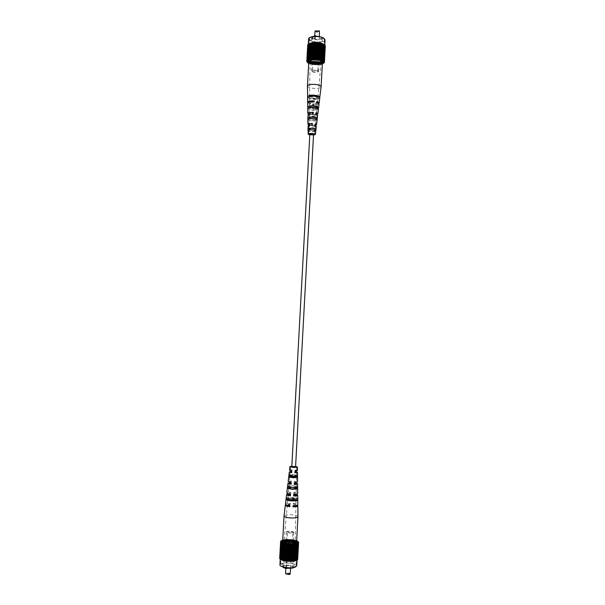<?xml version="1.0" encoding="UTF-8"?>
<svg xmlns="http://www.w3.org/2000/svg" width="605" height="605" viewBox="0 0 605 605"><rect width="100%" height="100%" fill="white"/><g stroke="black" fill="none" stroke-linecap="round" stroke-linejoin="round"><path stroke-width="0.45" stroke-dasharray="3.02 2.27" d="M313.549 134.408L309.836 134.212M295.565 466.947L291.799 466.742M307.453 86.054C307.605 86.923 308.974 87.612 311.567 88.111C315.485 88.678 318.472 88.489 320.521 87.521L321.111 86.795M308.784 61.559C308.883 62.527 310.244 63.283 312.883 63.835C318.2 64.523 321.384 64.009 322.435 62.292M314.698 120.584C311.809 120.818 309.919 120.508 309.019 119.669L309.049 118.02C309.957 118.89 311.893 119.208 314.85 118.966L314.698 120.584L315.863 120.773C311.794 121.212 309.125 120.803 307.839 119.563M316.649 98.827C312.936 99.25 310.531 98.842 309.435 97.617L309.457 96.679C310.562 97.927 312.989 98.335 316.733 97.904L316.649 98.827L318.419 99.129C313.08 99.923 309.473 99.386 307.59 97.526M315.681 109.702C312.339 110.019 310.184 109.656 309.231 108.62L309.261 106.972C310.221 108.045 312.414 108.416 315.825 108.076L315.681 109.702L317.149 109.944C312.437 110.549 309.299 110.08 307.711 108.537M313.836 130.075L313.708 131.489C311.288 131.64 309.662 131.383 308.83 130.725L308.852 129.077L310.055 129.659M310.947 129.825L312.914 129.931M312.271 125.076L309.163 125.643L309.579 126.475L309.155 126.702L307.915 125.9M309.631 125.144L309.579 126.475M313.178 113.853L309.405 114.579L309.11 114.935L310.002 115.608L309.442 115.918L307.786 114.874M309.442 115.918L309.488 114.307L310.07 113.99L310.002 115.608M314.139 101.912L309.662 102.812L309.329 103.228L310.456 104.06L309.76 104.468L307.65 103.153M309.76 104.468L309.783 103.553L310.494 103.137L310.456 104.06M310.494 103.137L309.42 102.094M310.577 60.976L310.123 61.657C309.828 63.51 318.532 64.546 320.62 62.905L321.096 62.247C321.565 60.379 312.619 59.29 310.577 60.976M317.428 102.525L317.133 103.145L313.337 103.621L313.299 104.544L317.05 104.068L317.391 103.667L316.286 102.82L316.354 101.874L317.028 102.169M316.06 114.103L312.914 114.458L312.846 116.069L316.044 115.668L316.354 115.328L315.47 114.64L315.583 112.984L316.135 113.233M315.182 124.985L312.49 125.311L312.43 126.929L315.099 126.589L314.698 125.757L314.812 124.101L315.235 124.297M309.805 134.749L313.519 134.953M307.839 118.013C309.374 119.238 312.112 119.624 316.052 119.162L314.85 118.966M315.863 120.773L316.052 119.162M307.65 96.861C310.07 98.57 313.692 99.016 318.525 98.214L316.733 97.904M318.419 99.129L318.525 98.214M307.741 107.085C309.73 108.552 312.929 108.968 317.338 108.333L315.825 108.076M317.149 109.944L317.338 108.333M307.953 128.971C309.019 129.962 311.288 130.309 314.759 130.007L313.851 129.863M313.708 131.489L314.562 131.618C311.151 131.898 308.951 131.557 307.968 130.597L308.83 130.725M314.562 131.618L314.759 130.007M313.511 135.157L309.79 134.96M309.193 125.091L309.155 126.702M309.488 114.307L308.875 114.111M309.783 103.553L307.9 102.699M318.873 103.289L318.684 103.41C317.406 104.03 315.379 104.234 312.619 104.037L312.596 104.952C315.318 105.141 317.315 104.937 318.578 104.332L319.069 103.765M316.665 114.534L312.324 114.776L312.286 116.379L317.247 115.865L317.67 115.404M315.144 125.416L312.036 125.545L311.998 127.148L316.354 126.354M313.428 102.328L313.458 101.859M310.668 96.18L310.66 96.838C314.434 96.414 316.846 96.823 317.897 98.07L317.822 96.777M310.456 107.418L310.441 107.924C313.821 107.599 315.976 107.962 316.914 109.006L317.005 108.023M310.244 118.64L310.236 119.011C313.148 118.777 315.046 119.087 315.931 119.934L315.999 119.2M310.047 129.863L310.047 130.105C312.482 129.954 314.116 130.204 314.933 130.869L314.978 130.377M307.658 97.269L309.442 97.579M309.457 96.634L307.65 96.324M307.748 108.371L309.231 108.62M309.261 106.972L307.733 106.714M307.854 119.48L309.019 119.669M309.049 118.02L307.839 117.824M308.852 129.077L307.953 128.933M308.868 96.528L310.66 96.838M319.19 97.382L317.973 97.171M317.474 102.729L317.897 98.07L319.659 98.403M308.958 107.675L310.441 107.924M316.914 109.006L318.381 109.255M309.064 118.822L310.236 119.011M315.931 119.934L317.096 120.123M309.178 129.969L310.047 130.105M314.933 130.869L315.795 131.005M313.299 104.544L312.596 104.952M317.005 102.404L316.286 102.82M316.354 101.874L317.08 101.443M312.619 104.037L313.337 103.621M312.846 116.069L312.286 116.379M316.044 114.322L315.47 114.64M315.583 112.984L316.181 112.659M312.324 114.776L312.914 114.458M312.43 126.929L311.998 127.148M315.137 125.53L314.698 125.757M314.812 124.101L315.273 123.859M312.036 125.545L312.49 125.311M317.315 70.906C315.031 70.21 313.413 70.278 312.467 71.11L312.898 71.602C315.182 72.297 316.801 72.229 317.738 71.398L317.315 70.906M317.822 61.581C315.538 60.863 313.919 60.931 312.974 61.801L313.405 62.307C315.689 63.026 317.3 62.95 318.245 62.081L317.822 61.581M312.157 71.715C315.213 72.653 317.375 72.562 318.638 71.443L318.071 70.793C315.008 69.855 312.838 69.946 311.575 71.057L312.157 71.715M312.656 62.428C315.719 63.389 317.875 63.291 319.137 62.133L318.57 61.46C315.515 60.492 313.352 60.591 312.082 61.748L312.656 62.428M319.153 30.946C318.654 31.717 317.504 31.815 315.712 31.241L315.553 30.59M314.918 31.278L315.296 31.778C317.33 32.481 318.767 32.398 319.614 31.528M318.51 44.52L318.888 44.997C318.041 45.821 316.596 45.897 314.562 45.224L314.184 44.747C315.031 43.923 316.476 43.847 318.51 44.52M313.239 38.584L312.52 37.661C314.108 36.073 316.801 35.929 320.612 37.23L321.308 38.138C319.727 39.718 317.035 39.862 313.239 38.584M312.861 45.534L312.135 44.626C313.723 43.084 316.423 42.947 320.234 44.218L320.93 45.103C319.349 46.645 316.665 46.789 312.861 45.534M321.951 37.321L322.435 38.191C320.453 40.18 317.073 40.369 312.293 38.758L311.386 37.593L311.968 36.784M320.726 52.537L321.603 53.626C319.621 55.501 316.241 55.668 311.462 54.125L310.546 53.028L311.598 51.826L314.366 51.342L320.726 52.537M312.43 36.534L311.802 51.939M310.554 40.543L309.314 38.962C309.072 36.429 319.614 35.861 323.168 38.236L324.356 39.779C324.53 42.312 314.176 42.872 310.554 40.543M309.798 54.412L308.55 52.907C308.308 50.487 318.85 49.981 322.42 52.249L323.599 53.724C323.788 56.136 313.428 56.643 309.798 54.412M325.059 39.809C325.248 42.584 313.935 43.189 309.972 40.648L308.603 38.917M323.433 44.437L324.719 46.086C324.915 48.801 313.602 49.383 309.631 46.887L308.263 45.194C307.998 42.479 319.538 41.881 323.433 44.437M308.694 63.283L309.737 47.273L314.169 48.468L319.41 48.657L323.35 47.886L325.309 46.109M322.336 64.107L315.848 64.803L308.86 63.442M308.565 63.306L309.737 47.273M309.45 47.137L308.066 46.131L307.688 45.057M307.824 60.19L308.701 43.832M315.379 59.101L316.256 42.569M315.659 59.116L316.559 42.577M316.415 59.161L317.338 42.63M324.424 62.391L325.286 46.275M324.386 62.64L325.263 46.373M324.333 62.633L325.195 46.532M324.272 62.882L325.15 46.63M324.182 62.867L325.044 46.782M324.091 63.117L324.968 46.88M323.962 63.094L324.825 47.031M323.849 63.343L324.726 47.122M323.683 63.313L324.545 47.266M323.546 63.555L324.416 47.349M323.183 63.759L324.053 47.568M322.934 63.729L323.804 47.689M322.76 63.949L323.63 47.765M322.48 63.926L323.35 47.886M322.284 64.122L323.153 47.954M321.966 64.221L322.843 48.06M321.762 64.274L322.631 48.12M321.414 64.364L322.284 48.211M321.187 64.417L322.057 48.264M320.824 64.493L321.694 48.347M320.574 64.538L321.452 48.4M320.189 64.599L321.058 48.468M319.932 64.637L320.801 48.506M319.516 64.682L320.385 48.559M319.251 64.712L320.121 48.589M318.82 64.75L319.69 48.634M318.54 64.773L319.41 48.657M318.101 64.796L318.971 48.68M317.814 64.811L318.684 48.695M317.36 64.818L318.23 48.71M317.065 64.826L317.943 48.718M316.604 64.826L317.481 48.718M316.309 64.818L317.186 48.71M315.848 64.803L316.717 48.695M315.553 64.788L316.423 48.687M315.084 64.765L315.961 48.657M314.789 64.743L315.666 48.634M314.328 64.705L315.205 48.597M314.033 64.674L314.91 48.566M313.579 64.622L314.456 48.506M313.292 64.584L314.169 48.468M312.846 64.516L313.723 48.4M312.566 64.47L313.443 48.355M312.135 64.395L313.012 48.271M311.862 64.342L312.74 48.218M311.446 64.251L312.324 48.128M311.189 64.191L312.067 48.067M310.788 64.092L311.666 47.961M310.546 64.024L311.424 47.893M310.168 63.918L311.046 47.78M309.941 63.843L310.819 47.704M309.594 63.729L310.471 47.576M309.374 63.654L310.259 47.492M309.057 63.525L309.934 47.364M308.399 63.086L309.276 47.046M308.134 63.079L309.019 46.895M307.99 62.837L308.86 46.804M307.756 62.844L308.641 46.645M308.535 46.373L307.65 62.58L308.512 46.547M307.438 62.602L308.323 46.388M307.34 62.345L308.217 46.29M307.181 62.353L308.066 46.131M307.106 62.096L307.983 46.025M306.985 62.103L307.869 45.859M306.939 61.846L307.816 45.761M306.856 61.846L307.741 45.594M306.833 61.597L307.711 45.488M306.796 61.597L307.68 45.322M322.715 60.681L323.599 44.309M322.268 60.462L323.146 44.074M321.762 60.258L322.647 43.855M321.217 60.061L322.102 43.651M320.62 59.88L321.505 43.462M319.984 59.713L320.877 43.288M319.319 59.562L320.211 43.129M318.623 59.434L319.516 42.993M317.905 59.32L318.797 42.879M317.164 59.229L318.056 42.789M314.623 59.078L315.515 42.63M313.874 59.086L314.766 42.637M313.14 59.108L314.033 42.668M312.43 59.154L313.322 42.721M311.741 59.222L312.634 42.796M311.076 59.313L311.976 42.895M310.456 59.419L311.348 43.008M309.873 59.547L310.766 43.144M309.337 59.698L310.229 43.303M308.845 59.857L309.737 43.477M308.406 60.039L309.299 43.673M308.021 60.235L308.913 43.878M307.703 60.44L308.588 44.097M307.537 60.409L308.421 44.241M307.438 60.659L308.331 44.331M307.317 60.636L308.195 44.475M307.242 60.886L308.126 44.566M307.159 60.871L308.036 44.725M307.106 61.12L307.99 44.815M307.06 61.113L307.937 44.974M307.907 45.239L307.03 61.362L307.922 45.072M307.03 61.604L307.915 45.33M307.06 61.755L307.945 45.496M307.09 61.846L307.975 45.594M307.159 62.005L308.043 45.761M307.211 62.096L308.096 45.851M307.325 62.247L308.21 46.018M307.401 62.345L308.285 46.116M307.552 62.496L308.437 46.275M307.839 62.731L308.724 46.525M307.96 62.822L308.845 46.623M308.187 62.965L309.072 46.774M308.331 63.049L309.208 46.865M308.588 63.192L309.473 47.008M308.754 63.268L309.631 47.092M309.042 63.404L309.926 47.235M309.223 63.48L310.108 47.319M309.548 63.608L310.425 47.447M309.745 63.676L310.622 47.523M310.093 63.797L310.97 47.651M310.312 63.865L311.189 47.719M310.683 63.971L311.56 47.833M310.917 64.032L311.794 47.901M311.31 64.138L312.188 47.999M311.552 64.191L312.43 48.06M311.968 64.281L312.846 48.15M312.218 64.327L313.095 48.203M312.656 64.402L313.526 48.287M312.914 64.448L313.791 48.332M313.36 64.516L314.237 48.392M313.624 64.546L314.502 48.43M314.086 64.599L314.955 48.491M314.358 64.629L315.228 48.513M314.819 64.667L315.689 48.559M315.092 64.69L315.969 48.581M315.56 64.72L316.43 48.604M315.833 64.727L316.71 48.619M316.302 64.743L317.171 48.634M316.574 64.75L317.443 48.634M317.035 64.75L317.905 48.634M317.307 64.743L318.177 48.634M317.761 64.735L318.631 48.619M318.026 64.72L318.895 48.604M318.472 64.697L319.342 48.574M318.729 64.682L319.599 48.551M319.16 64.637L320.03 48.513M319.41 64.614L320.279 48.483M319.818 64.561L320.688 48.43M320.06 64.531L320.93 48.392M320.453 64.463L321.323 48.324M320.68 64.425L321.55 48.279M321.043 64.349L321.921 48.196M321.255 64.304L322.132 48.143M321.603 64.213L322.473 48.052M321.799 64.16L322.669 47.992M322.11 64.062L322.979 47.893M322.291 64.001L323.161 47.825M322.571 63.896L323.448 47.712M322.73 63.828L323.607 47.636M322.979 63.706L323.856 47.515M323.123 63.638L323.993 47.44M323.456 63.434L324.325 47.22M323.637 63.306L324.507 47.084M323.728 63.222L324.605 46.993M323.872 63.086L324.741 46.85M323.94 63.003L324.817 46.759M324.046 62.852L324.915 46.6M324.091 62.769L324.968 46.509M324.151 62.617L325.029 46.351M324.174 62.527L325.051 46.26M324.197 62.376L325.074 46.093M324.204 62.133L325.074 46.003M324.174 62.133L325.051 45.836M324.159 61.884L325.029 45.738M324.091 61.884L324.968 45.572M324.053 61.634L324.923 45.473M323.94 61.634L324.817 45.315M323.879 61.385L324.749 45.216M323.728 61.392L324.605 45.05M323.637 61.128L324.507 44.959M323.448 61.15L324.333 44.793M323.115 60.908L323.993 44.543M315.379 36.429L314.57 51.463M312.422 36.693L311.598 51.826M315.175 36.429L314.366 51.342M297.955 516.708C297.547 515.732 295.293 515.082 291.202 514.757C287.012 514.605 284.63 514.999 284.048 515.936M296.586 542.148C296.957 539.857 282.686 539.047 282.664 541.362M294.506 482.714L294.506 481.293L296.382 481.981L294.348 482.472M295.225 542.072C294.915 541.18 293.107 540.59 289.795 540.318C286.377 540.205 284.456 540.59 284.025 541.46C284.267 542.36 286.082 542.957 289.447 543.245C292.926 543.351 294.854 542.957 295.225 542.072L295.928 505.689L293.251 504.676L293.304 503.723L295.943 504.721L293.092 505.447L293.07 505.878M294.385 494.27L293.818 494.179L293.901 492.508L296.163 493.347L293.72 493.952M295.104 470.077L295.059 471.182L295.104 470.077L296.601 470.63L294.953 471.182M289.198 475.333L297.168 475.795M287.791 486.647L292.51 487.335L297.342 487.199M295.89 487.532L295.898 487.116M286.316 498.694L291.844 499.548L297.509 499.344M295.694 499.828L295.701 499.238M292.018 498.792L295.762 499.548L295.777 498.58L292.071 497.839L288.222 498.142L288.139 499.11L292.018 498.792M291.837 487.547L293.274 487.63M295.883 488.159L295.966 486.503L292.707 485.906L289.334 486.125L289.235 487.176M296.049 476.823L296.14 475.159L290.392 474.834L290.309 475.696M295.588 466.553L291.814 466.349M294.506 481.293L297.577 482.041M294.537 481.051L294.446 482.714M297.418 505.273L293.304 504.245L293.251 504.676M293.304 503.723L293.357 503.299C296.148 503.655 297.637 504.162 297.826 504.812M293.357 503.299L293.304 504.245M295.815 494.164L293.818 494.179M293.901 492.508L293.947 492.183C296.299 492.485 297.554 492.901 297.705 493.423M293.947 492.183L293.856 493.839M295.127 469.919L297.456 470.667M291.822 466.198L295.595 466.402M292.064 498.437C294.877 498.633 296.715 499.034 297.592 499.654L297.577 498.679C296.707 498.081 294.885 497.681 292.117 497.492C289.334 497.363 287.435 497.544 286.422 498.044L286.309 499.004C287.33 498.497 289.25 498.308 292.064 498.437M289.901 487.305L295.225 487.592M295.89 487.728L297.433 488.28L297.41 486.586L292.744 485.649L287.897 486.042L287.693 487.721L289.22 487.365M296.057 476.528L297.267 476.914L297.237 475.22L293.334 474.517L289.296 474.766L289.084 476.445L290.264 476.211M285.462 504.147C285.741 503.496 287.337 503.156 290.264 503.118L290.211 504.063L285.817 504.646M286.815 492.833C287.035 492.319 288.381 492.039 290.854 492.001L290.763 493.657L288.608 493.771M288.161 481.527L291.444 480.877L291.149 482.533M289.515 470.236L292.034 469.737L291.807 471.401M288.124 498.8L288.071 499.405M289.235 486.73L289.198 487.161M289.871 506.241L289.961 505.266L287.337 504.252L290.203 503.541L290.15 504.494L287.254 505.22L284.025 541.46M290.468 495.48L290.597 493.771L288.351 492.924L290.801 492.326L290.718 493.998L290.022 494.035M291.088 484.257L291.224 482.298L289.356 481.603L291.406 481.111L291.171 482.79M291.739 472.543L291.852 470.841L290.37 470.289L292.003 469.904L291.799 471.575M293.039 505.878L293.092 505.447M289.901 505.697L289.961 505.266M289.908 506.249L289.848 506.688M290.211 504.063L290.15 504.494M290.203 503.541L290.264 503.118M295.777 498.58L297.577 498.679M286.422 498.044L288.222 498.142M288.139 499.11L286.309 499.004M297.592 499.654L295.762 499.548M295.966 486.503L297.41 486.586M287.897 486.042L289.334 486.125M289.182 487.804L287.693 487.721M297.433 488.28L295.943 488.19M296.14 475.159L297.237 475.22M289.296 474.766L290.392 474.834M290.234 476.513L289.084 476.445M297.267 476.914L296.117 476.846M287.95 531.576L287.458 531.931C288.335 532.695 289.969 532.914 292.359 532.574L292.835 532.226C291.965 531.455 290.332 531.243 287.95 531.576M287.42 541.256L286.936 541.626C287.806 542.428 289.44 542.647 291.829 542.284L292.313 541.921C291.444 541.12 289.81 540.9 287.42 541.256M293.107 532.74L293.75 532.271C292.578 531.25 290.4 530.963 287.201 531.409L286.551 531.886C287.723 532.914 289.908 533.194 293.107 532.74M292.586 542.466L293.221 541.967C292.056 540.9 289.871 540.605 286.679 541.082L286.021 541.581C287.193 542.655 289.379 542.95 292.586 542.466M286.021 574.236L286.294 573.752C288.381 573.449 289.515 573.676 289.697 574.432M290.302 573.805C289.523 572.988 288.071 572.776 285.931 573.162L285.492 573.548M286.694 559.088C288.827 558.733 290.287 558.944 291.058 559.716L290.627 560.071C288.494 560.427 287.035 560.222 286.256 559.451L286.694 559.088M291.958 567.808C287.957 568.511 285.227 568.118 283.768 566.628L284.592 565.932C288.585 565.236 291.308 565.637 292.76 567.119L291.958 567.808M292.351 560.502C288.351 561.175 285.62 560.79 284.161 559.345L284.985 558.665C288.978 558.007 291.701 558.392 293.153 559.829L292.351 560.502M282.686 566.87L283.654 565.69C286.528 564.518 294.242 565.63 293.909 567.188L293.803 567.475M284.524 549.635C287.398 548.546 295.104 549.612 294.779 551.064L293.78 551.866L287.201 552.214L284.433 551.541L283.488 550.452L284.524 549.635M286.573 567.649L287.42 552.138M294.68 566.923C290.823 568.549 280.153 567.014 280.652 564.919L282.081 563.724C285.999 562.136 296.473 563.648 296.042 565.751L294.68 566.923M295.474 552.274C291.618 553.787 280.954 552.312 281.446 550.346L282.868 549.234C286.778 547.759 297.252 549.211 296.821 551.178L295.474 552.274M279.934 564.881L281.499 563.573C285.787 561.848 297.237 563.489 296.76 565.796M281.847 557.054C286.135 555.382 297.584 557.001 297.115 559.232L295.633 560.472C291.421 562.204 279.744 560.548 280.289 558.324L281.847 557.054M282.732 539.993L283.125 539.826L282.21 556.691L280.349 557.409L279.691 558.377M283.125 539.826L289.848 539.441L296.669 540.681M283.465 539.758L282.716 556.668L282.21 556.691M282.55 556.608L286.619 556.192L291.973 556.562L295.898 557.598L297.713 559.27M289.394 544.084L288.464 561.327M289.107 544.069L288.154 561.304M281.544 542.428L280.599 559.496M282.921 539.879L282.006 556.744M283.692 539.72L282.777 556.562M284.055 539.652L283.14 556.494M284.297 539.622L283.382 556.456M284.69 539.569L283.775 556.396M284.947 539.539L284.032 556.366M285.356 539.501L284.441 556.32M285.628 539.471L284.713 556.29M286.059 539.441L285.144 556.26M286.339 539.426L285.424 556.237M286.785 539.41L285.87 556.214M287.072 539.395L286.165 556.207M287.534 539.388L286.619 556.192M287.829 539.388L286.921 556.192M288.298 539.388L287.383 556.192M288.6 539.395L287.685 556.192M289.069 539.41L288.161 556.207M289.371 539.418L288.464 556.214M289.848 539.441L288.94 556.237M290.15 539.463L289.243 556.26M290.619 539.494L289.712 556.298M290.922 539.524L290.014 556.32M291.391 539.569L290.483 556.366M291.686 539.599L290.778 556.403M292.147 539.652L291.239 556.456M292.434 539.69L291.527 556.494M292.88 539.758L291.973 556.562M293.16 539.796L292.253 556.615M293.591 539.872L292.684 556.691M293.864 539.925L292.956 556.744M294.28 540.008L293.365 556.827M294.529 540.061L293.622 556.887M294.922 540.152L294.015 556.986M295.164 540.212L294.257 557.046M295.535 540.31L294.627 557.152M295.762 540.371L294.854 557.22M296.102 540.477L295.187 557.334M296.306 540.545L295.399 557.409M296.616 540.658L295.709 557.523M296.798 540.832L295.898 557.598M297.078 540.847L296.17 557.727M297.237 541.044L296.337 557.81M297.494 541.044L296.579 557.939M297.841 541.241L296.934 558.15M297.955 541.46L297.047 558.233M298.129 541.452L297.221 558.37M298.22 541.656L297.312 558.46M298.356 541.656L297.441 558.596M298.416 541.868L297.509 558.68M298.515 541.868L297.599 558.823M298.552 542.072L297.645 558.907M298.605 542.08L297.69 559.05M298.613 542.284L297.705 559.133M280.637 541.18L279.714 558.15M280.675 541.18L279.76 558.022M280.728 540.976L279.805 557.939M280.811 540.983L279.888 557.81M280.886 540.787L279.956 557.727M281.007 540.794L280.085 557.598M281.106 540.598L280.183 557.523M281.264 540.62L280.349 557.409M281.393 540.424L280.47 557.334M280.682 557.371L281.605 540.454L280.675 557.22M281.741 540.257L280.818 557.152M281.975 540.28L281.06 557.046M282.149 540.099L281.227 556.986M282.611 539.955L281.696 556.827M282.422 540.121L281.507 556.887M282.618 540.053L281.703 556.933M282.346 540.144L281.423 557.031M282.187 540.197L281.264 557.092M281.945 540.295L281.023 557.197M281.817 540.356L280.894 557.258M281.499 540.522L280.576 557.439M281.333 540.628L280.41 557.56M281.242 540.696L280.319 557.629M281.113 540.809L280.191 557.757M281.053 540.878L280.123 557.833M280.962 540.999L280.039 557.961M280.924 541.074L279.994 558.037M280.879 541.195L279.949 558.173M279.934 558.385L280.856 541.392L279.934 558.249M280.856 541.596L279.941 558.468M280.901 541.596L279.979 558.604M280.932 541.8L280.009 558.687M281.015 541.8L280.092 558.823M281.068 542.012L280.145 558.907M281.196 542.004L280.266 559.05M281.272 542.216L280.349 559.126M281.446 542.209L280.516 559.262M281.748 542.413L280.818 559.481M282.119 542.609L281.189 559.693M282.543 542.798L281.612 559.897M283.027 542.98L282.096 560.086M283.556 543.154L282.626 560.275M284.138 543.313L283.208 560.449M284.758 543.464L283.828 560.608M285.424 543.6L284.486 560.752M286.112 543.729L285.182 560.888M286.838 543.834L285.908 561.001M287.579 543.933L286.649 561.1M288.335 544.008L287.405 561.175M290.166 544.122L289.235 561.289M290.937 544.137L290.007 561.304M291.693 544.137L290.763 561.304M292.434 544.114L291.504 561.281M293.153 544.077L292.23 561.236M293.849 544.024L292.918 561.175M294.506 543.955L293.584 561.092M295.127 543.865L294.204 560.994M295.709 543.759L294.786 560.88M296.238 543.638L295.316 560.744M296.715 543.502L295.792 560.601M297.138 543.358L296.223 560.434M297.509 543.199L296.586 560.268M297.698 543.23L296.783 560.147M297.811 543.033L296.896 560.079M297.962 543.048L297.055 559.958M298.053 542.851L297.138 559.882M298.167 542.866L297.259 559.761M298.227 542.662L297.312 559.686M298.303 542.67L297.395 559.549M298.341 542.473L297.426 559.474M298.371 542.473L297.463 559.338M298.386 542.269L297.471 559.262M298.378 542.148L297.471 559.126M298.363 542.072L297.448 559.043M298.318 541.944L297.403 558.907M298.28 541.868L297.365 558.823M298.189 541.74L297.274 558.68M298.121 541.664L297.214 558.604M297.993 541.536L297.085 558.468M297.902 541.46L296.995 558.385M297.736 541.331L296.828 558.249M297.418 541.135L296.51 558.037M297.282 541.067L296.374 557.961M297.04 540.946L296.132 557.833M296.889 540.87L295.981 557.757M296.609 540.757L295.701 557.629M296.435 540.688L295.527 557.56M296.125 540.575L295.217 557.439M295.928 540.515L295.021 557.371M295.595 540.409L294.68 557.258M295.384 540.348L294.476 557.197M295.013 540.25L294.106 557.092M294.786 540.197L293.879 557.031M294.401 540.106L293.493 556.933M294.159 540.053L293.251 556.88M293.743 539.97L292.835 556.797M293.493 539.925L292.586 556.744M293.062 539.849L292.154 556.668M292.797 539.811L291.89 556.623M292.351 539.743L291.444 556.555M292.086 539.713L291.179 556.517M291.625 539.652L290.718 556.464M291.353 539.622L290.438 556.434M290.884 539.577L289.969 556.381M290.604 539.554L289.689 556.358M290.128 539.524L289.22 556.328M289.848 539.501L288.94 556.305M289.371 539.478L288.464 556.282M289.092 539.471L288.177 556.275M288.615 539.456L287.708 556.26M288.335 539.456L287.428 556.26M287.867 539.448L286.959 556.26M287.594 539.456L286.687 556.26M287.133 539.463L286.226 556.275M286.868 539.471L285.953 556.282M286.422 539.494L285.507 556.305M286.157 539.501L285.242 556.32M285.726 539.539L284.811 556.358M285.477 539.554L284.562 556.381M285.061 539.599L284.146 556.426M284.826 539.622L283.911 556.456M284.433 539.675L283.518 556.517M284.206 539.713L283.291 556.555M283.843 539.773L282.928 556.623M283.632 539.811L282.716 556.668M283.291 539.879L282.376 556.744M283.102 539.925L282.187 556.789M282.792 540.008L281.877 556.88M283.775 567.664L284.652 551.473M286.362 567.626L287.201 552.214M283.586 567.127L284.433 551.541M308.739 134.151L308.898 125.946M308.928 124.305L309.11 114.935M309.14 113.294L309.329 103.228M309.344 102.29L309.435 97.617M309.457 96.679L310.123 61.657M314.638 134.476L315.371 126.294M315.515 124.66L316.354 115.328M316.498 113.695L317.391 103.667M317.98 97.14L321.096 62.247M312.974 61.801L312.467 71.11M318.638 71.443L319.137 62.133M319.357 36.247L318.888 44.997M312.135 44.626L312.52 37.661M322.435 38.191L321.603 53.626M311.386 37.593L310.546 53.028M308.55 52.907L309.314 38.962M324.779 44.982L324.719 46.086M308.316 44.218L308.263 45.194M323.599 53.724L324.356 39.779M320.93 45.103L321.308 38.138M314.668 35.854L314.184 44.747M311.575 71.057L312.082 61.748M318.245 62.081L317.738 71.398M296.669 467.007L296.601 470.63M296.571 472.316L296.382 481.981M296.352 483.675L296.163 493.347M296.132 495.041L295.943 504.721M290.687 466.682L290.37 470.289M290.219 471.976L289.356 481.603M289.205 483.282L288.351 492.924M288.199 494.61L287.337 504.252M286.936 541.626L287.458 531.931M293.75 532.271L293.221 541.967M290.589 568.503L291.058 559.716M284.161 559.345L283.768 566.628M293.909 567.188L294.779 551.064M281.446 550.346L280.652 564.919M297.063 560.154L297.115 559.232M280.244 559.133L280.289 558.324M296.821 551.178L296.042 565.751M282.611 566.575L283.488 550.452M293.153 559.829L292.76 567.119M285.772 568.36L286.256 559.451M286.551 531.886L286.021 541.581M292.313 541.921L292.835 532.226"/><path stroke-width="0.91" d="M309.836 134.212L313.549 134.408L295.565 466.947L292.608 467.052L291.799 466.742L309.836 134.212M319.712 97.957L321.111 86.795L322.435 62.292C322.352 61.339 320.998 60.583 318.381 60.024C313.012 59.328 309.82 59.842 308.784 61.559L307.453 86.016L307.65 96.861M321.111 86.757C321.028 85.887 319.674 85.192 317.05 84.67C313.05 84.087 310.04 84.292 308.005 85.282L307.453 86.016M313.836 130.075L312.914 129.931M310.055 129.659L310.947 129.825M307.953 128.971L308.255 125.5L312.271 125.076L312.407 123.405L308.248 123.843L307.892 124.259L309.631 125.144M309.647 124.857L308.928 124.305L309.2 123.995L312.407 123.405M309.881 113.914L309.14 113.294L309.435 112.931L313.314 112.182L308.179 112.719L307.771 113.226L307.741 107.085M309.42 102.094L314.214 100.952C311.409 100.755 309.374 100.967 308.111 101.602L307.642 102.215L307.574 96.588M316.135 113.233L316.498 113.695L316.06 114.103M315.235 124.297L315.182 124.985M313.519 134.953L314.638 134.476C313.413 133.599 311.522 133.403 308.981 133.894L309.805 134.749M307.892 124.259L307.839 118.013M307.953 128.933L308.308 133.788C311.499 133.176 313.851 133.418 315.371 134.522L313.511 135.157M309.79 134.96L308.005 134.121M313.314 112.182L313.178 113.853L308.187 114.375L307.824 117.922M308.875 114.111L307.771 113.226M314.214 100.952L314.139 101.912C311.371 101.716 309.359 101.927 308.111 102.547L307.65 103.153L307.695 106.896M307.9 102.699L307.642 102.215M317.307 118.436C316.075 117.12 313.322 116.697 309.049 117.158L309.064 118.822C313.239 118.383 315.916 118.799 317.111 120.062L317.67 115.404L316.044 114.322L316.181 112.659L317.867 113.778L316.665 114.534M315.371 134.522L316.354 126.354L315.137 125.53L315.273 123.859L316.551 124.728L315.144 125.416M318.419 108.983L319.069 103.765L317.005 102.404L317.08 101.443L319.183 102.835L318.873 103.289M319.856 97.254C320.34 95.666 312.15 94.41 308.86 95.582L308.868 96.528C312.127 95.378 320.219 96.618 319.743 98.184L319.183 102.835M318.623 107.493C317.111 105.867 313.882 105.376 308.951 106.011L308.958 107.675C313.798 107.062 316.952 107.539 318.427 109.119L317.867 113.778M315.991 129.379C315.024 128.358 312.747 128.003 309.163 128.313L309.178 129.969C312.634 129.689 314.842 130.03 315.795 131.005L315.991 129.379L315.084 129.243C314.252 128.547 312.581 128.29 310.07 128.449L310.047 129.863M317.028 102.169L317.428 102.525M313.458 101.859L313.488 101.383M312.634 113.823L312.724 112.507M311.855 125.053L311.953 123.639M317.822 96.777C316.143 95.756 313.761 95.461 310.675 95.9L310.668 96.18M317.005 108.023L317.058 107.38C316.113 106.306 313.919 105.936 310.478 106.268L310.456 107.418M315.999 119.2L316.082 118.308C315.19 117.43 313.254 117.113 310.267 117.355L310.244 118.64M314.978 130.377L315.084 129.243M310.675 95.9L308.86 95.582M319.773 97.481L319.19 97.382M310.478 106.268L308.951 106.011M318.578 107.637L317.058 107.38M310.267 117.355L309.049 117.158M317.292 118.504L316.082 118.308M310.07 128.449L309.163 128.313M319.357 36.247L319.463 31.21L315.099 30.968L319.153 30.946M312.422 36.693L315.205 35.808L321.951 37.321M311.968 36.784L312.43 36.534M308.316 44.218L308.603 38.917C308.346 36.149 319.879 35.521 323.766 38.123L325.059 39.809L324.779 44.982M323.335 61.06L324.545 44.778L323.335 61.06L324.204 44.52L323.788 44.422M307.03 61.362L307.211 60.621L308.845 59.736L313.821 59.003L319.432 59.502L323.32 60.886M307.022 61.513L307.673 45.224M307.65 62.58L306.788 61.498M308.694 63.283L307.627 62.754M322.344 63.979L324.409 62.542L325.278 46.003M323.667 61.128L324.409 62.542M323.849 61.279L324.537 44.951M324.726 44.936L323.955 61.377M324.091 61.529L324.825 45.209M324.976 45.201L324.174 61.627M324.272 61.786L325.044 45.473M325.15 45.466L324.325 61.884M324.386 62.043L325.195 45.738M325.263 45.738L324.416 62.141M306.796 61.347L307.748 44.959M306.871 61.097L307.892 44.709M307.007 60.855L308.096 44.46M307.211 60.621L308.361 44.233M307.484 60.402L308.694 44.014M307.809 60.19L308.701 43.832L309.087 43.779M308.202 59.986L309.095 43.62L309.541 43.56M308.656 59.804L309.548 43.424L310.04 43.371M309.155 59.638L310.047 43.242L310.592 43.197M309.707 59.487L310.599 43.076L311.197 43.046M310.304 59.351L311.204 42.94L311.84 42.917M310.947 59.245L311.84 42.819L312.513 42.811M311.628 59.146L312.52 42.713L313.224 42.728M312.331 59.078L313.224 42.637L313.957 42.675M313.065 59.033L313.957 42.584L314.713 42.637M313.821 59.003L314.713 42.554L315.477 42.63M314.592 59.003L315.485 42.547L316.256 42.652M315.364 59.018L316.559 42.577L315.666 59.033M316.143 59.063L317.035 42.607L316.559 42.66M317.035 42.607L316.445 59.086M316.922 59.124L317.806 42.675L317.33 42.713M317.806 42.675L317.217 59.154M317.678 59.214L318.57 42.766L318.101 42.789M318.57 42.766L317.973 59.252M318.427 59.32L319.319 42.872L318.858 42.887M319.319 42.872L318.714 59.366M319.153 59.449L320.045 43.008L319.599 43.008M320.045 43.008L319.432 59.502M319.848 59.592L320.741 43.159L320.31 43.152M320.741 43.159L320.113 59.653M320.514 59.759L321.399 43.326L320.998 43.318M321.399 43.326L320.763 59.827M321.142 59.933L322.026 43.515L321.641 43.499M322.026 43.515L321.376 60.008M321.724 60.129L322.253 43.704M322.609 43.726L321.936 60.213M322.261 60.341L322.813 43.931M323.146 43.946L322.457 60.424M322.745 60.56L323.327 44.165M323.622 44.18L322.919 60.651M323.539 61.029L324.424 44.672M324.431 62.292L325.309 46.003M306.818 61.249L307.703 44.959M306.916 61.007L307.801 44.694M307.083 60.765L307.968 44.445M307.31 60.538L308.202 44.203M307.605 60.319L308.497 43.968M307.96 60.107L308.852 43.742M308.368 59.918L309.261 43.537M308.845 59.736L309.737 43.348M309.367 59.577L310.259 43.174M309.934 59.434L310.826 43.023M310.554 59.305L311.446 42.887M311.204 59.199L312.104 42.773M311.9 59.116L312.793 42.683M312.619 59.056L313.511 42.615M313.36 59.018L314.252 42.569M314.116 59.003L315.008 42.547M314.895 59.003L315.78 42.554M323.168 60.795L324.053 44.422M322.972 60.825L323.856 44.452M322.556 60.598L323.441 44.218M322.087 60.387L322.972 43.991M321.565 60.182L322.45 43.779M320.998 59.993L321.883 43.575M320.393 59.812L321.278 43.394M319.743 59.653L320.627 43.227M319.062 59.517L319.954 43.076M318.359 59.388L319.251 42.947M317.633 59.29L318.525 42.842M316.891 59.207L317.776 42.758M316.135 59.139L317.028 42.69M314.902 59.086L315.795 42.637M314.154 59.078L315.046 42.637M313.413 59.093L314.305 42.652M312.694 59.139L313.587 42.698M311.991 59.199L312.883 42.766M311.318 59.275L312.21 42.849M310.683 59.381L311.575 42.963M310.085 59.502L310.978 43.091M309.526 59.638L310.418 43.242M309.019 59.797L309.911 43.409M308.565 59.971L309.457 43.598M308.157 60.16L309.049 43.802M315.409 35.929L315.379 36.429M315.205 35.808L315.175 36.429M315.099 30.968L314.668 35.854M285.817 504.646L285.341 505.107L284.04 515.974C284.388 516.957 286.634 517.615 290.801 517.948C295.066 518.099 297.448 517.691 297.955 516.738L297.834 505.788L297.418 505.273M282.664 541.362L282.656 541.407C282.164 543.721 296.752 544.523 296.586 542.178L297.955 516.731M294.416 482.964L296.352 483.675L294.257 484.181L294.332 482.722L294.219 484.439C296.352 484.393 297.471 484.159 297.599 483.735L294.506 482.714M293.07 505.878L293.039 506.43C294.854 506.355 295.815 506.113 295.928 505.689L295.928 505.689M293.629 495.661L293.682 494.285L293.629 495.661L296.132 495.041L294.385 494.27M294.885 472.724L297.471 472.361L295.059 471.182L295.013 471.749L296.571 472.316L294.885 472.724L294.968 471.197M297.199 477.489L293.017 477.768L288.986 477.02L289.198 475.333L293.107 476.052L297.168 475.795L297.199 477.489L296.042 477.421L296.064 476.014M296.042 477.421L288.986 477.02M297.365 488.901L292.381 489.316L287.587 488.333L287.791 486.647L292.472 487.592L297.342 487.199L297.365 488.901L295.868 488.81L295.89 487.532M295.868 488.81L292.419 489.044L287.587 488.333M297.524 500.312C296.533 500.827 294.605 501.023 291.739 500.895C288.887 500.69 287.035 500.282 286.195 499.662L286.316 498.694C287.156 499.306 288.978 499.707 291.791 499.911C294.62 500.033 296.526 499.843 297.509 499.344L297.524 500.312L295.694 499.828M295.686 500.206L291.791 500.524L286.195 499.662M293.274 487.63L295.883 488.159M290.309 475.696L290.234 476.513L296.049 476.823M291.814 466.349L290.687 466.682L293.606 467.355L296.669 467.007L295.588 466.553M297.471 472.361L297.577 482.041L294.317 482.722M293.039 506.43L292.986 506.869C296.019 506.824 297.637 506.461 297.834 505.788M292.986 506.869L293.039 505.878C296.034 505.833 297.63 505.477 297.826 504.812L297.721 495.117L295.815 494.164M293.584 496.009C296.178 495.964 297.562 495.669 297.721 495.117M297.599 483.735L297.705 493.423C297.547 493.952 296.208 494.24 293.682 494.285M294.854 472.898L294.953 471.182L297.456 470.667L297.418 467.045L293.584 467.476L289.946 466.636L291.822 466.198M295.595 466.402L297.418 467.045M295.225 487.592L295.89 487.728M290.264 476.211L296.057 476.528M289.22 487.365L289.901 487.305M285.341 505.107C285.454 505.78 286.952 506.309 289.848 506.688L289.901 505.697C287.05 505.326 285.568 504.804 285.462 504.147L286.611 494.519C286.702 495.064 287.98 495.503 290.453 495.828L290.544 494.103C288.139 493.786 286.899 493.362 286.815 492.833L287.965 483.214C288.025 483.637 289.069 483.985 291.088 484.257L291.187 482.54L288.161 481.527L289.319 471.923L291.731 472.724L291.829 471.008L289.515 470.236L289.946 466.636M288.608 493.771L286.611 494.519M291.149 482.533L287.965 483.214M291.807 471.401L289.319 471.923M289.235 487.176L289.182 487.804L291.837 487.547M289.198 487.161L289.084 488.424M290.271 475.689L290.135 477.088M287.254 505.22L289.871 506.241M290.022 494.035L288.199 494.61L290.468 495.48M291.171 482.79L289.205 483.282L291.103 484M291.799 471.575L290.219 471.976L291.739 472.543M290.181 574.016L289.447 574.568L285.59 573.767L290.181 574.016L290.589 568.503M293.803 567.475L292.911 568.05L286.536 568.375L286.573 567.649M297.063 560.154L296.76 565.796L295.278 567.074C291.058 568.859 279.381 567.172 279.934 564.881L280.244 559.133M282.732 539.993L280.622 541.256L279.744 558.46M297.622 541.256L298.628 542.284L297.728 543.237L291.754 544.205L283.979 543.358L281.529 542.428L280.614 541.384M296.662 540.779L297.63 541.12M298.628 542.284L297.675 559.353M298.583 542.488L297.562 559.572M298.469 542.685L297.38 559.776M298.288 542.882L297.131 559.973M298.038 543.063L296.813 560.154M297.728 543.237L296.669 560.374L297.373 543.26M297.35 543.403L296.427 560.48L296.004 560.525M296.911 543.555L295.996 560.646L295.505 560.691M296.42 543.691L295.505 560.797L294.96 560.835M295.875 543.812L294.953 560.933L294.363 560.964M295.285 543.918L294.363 561.054L293.727 561.069M294.65 544.016L293.72 561.153L293.047 561.16M293.97 544.084L293.047 561.236L292.336 561.228M293.259 544.145L292.336 561.304L291.595 561.274M292.517 544.182L291.595 561.349L290.831 561.296M291.754 544.205L290.831 561.372L290.052 561.304M290.975 544.205L290.052 561.38L289.266 561.289M290.188 544.182L289.258 561.364L288.464 561.258M289.394 544.152L288.464 561.327L289.084 544.129M288.6 544.092L287.67 561.274L288.161 561.236M287.67 561.274L288.298 544.069M287.814 544.024L286.883 561.198L287.367 561.175M286.883 561.198L287.519 543.993M287.05 543.933L286.112 561.1L286.588 561.092M286.112 561.1L286.755 543.895M286.294 543.827L285.363 560.994L285.825 560.986M285.363 560.994L286.014 543.782M285.575 543.706L284.637 560.865L285.084 560.865M284.637 560.865L285.303 543.653M284.879 543.57L283.949 560.714L284.373 560.729M283.949 560.714L284.622 543.509M284.229 543.419L283.291 560.555L283.692 560.57M283.291 560.555L283.979 543.358M283.609 543.252L282.679 560.381L283.057 560.404M282.679 560.381L283.39 543.192M283.049 543.078L282.459 560.215M282.112 560.2L282.837 543.01M282.535 542.897L281.915 560.018M281.597 560.003L282.346 542.821M282.074 542.708L281.423 559.807M281.143 559.799L281.907 542.625M281.673 542.504L280.985 559.58M280.743 559.587L281.529 542.428M281.333 542.299L280.607 559.345M280.402 559.368L281.212 542.224M281.053 542.095L280.296 559.133M280.123 559.141L280.962 542.012M280.841 541.883L280.047 558.914M279.918 558.914L280.78 541.8M280.705 541.672L279.858 558.687M279.775 558.687L280.667 541.588M279.691 558.241L280.622 541.256M298.62 542.36L297.705 559.36M298.545 542.564L297.63 559.572M298.401 542.761L297.486 559.791M298.197 542.95L297.282 559.996M297.925 543.131L297.01 560.192M297.584 543.305L296.669 560.374M297.184 543.464L296.268 560.548M296.73 543.608L295.807 560.706M296.216 543.736L295.293 560.85M295.656 543.857L294.733 560.986M295.043 543.955L294.121 561.092M294.385 544.046L293.463 561.19M293.697 544.114L292.775 561.266M292.971 544.16L292.049 561.319M292.223 544.19L291.3 561.357M291.459 544.205L290.529 561.38M290.672 544.197L289.742 561.372M289.878 544.175L288.948 561.349M280.629 541.46L279.699 558.46M281.877 542.481L280.947 559.557M282.27 542.677L281.34 559.769M282.716 542.866L281.786 559.965M283.216 543.04L282.285 560.162M283.768 543.214L282.837 560.336M284.365 543.373L283.435 560.51M285 543.517L284.07 560.661M285.673 543.653L284.743 560.805M286.377 543.774L285.447 560.926M287.11 543.872L286.18 561.039M287.859 543.963L286.929 561.13M288.623 544.031L287.693 561.198M289.878 544.107L288.948 561.281M290.65 544.129L289.719 561.304M291.413 544.137L290.483 561.304M292.162 544.129L291.232 561.289M292.888 544.099L291.965 561.251M293.591 544.046L292.669 561.198M294.264 543.978L293.342 561.122M294.9 543.903L293.977 561.032M295.497 543.797L294.575 560.918M296.042 543.683L295.119 560.797M296.541 543.555L295.626 560.654M296.987 543.411L296.064 560.502M283.563 567.566L282.686 566.87M286.536 568.375L286.362 567.626M286.316 568.45L283.556 567.74L283.586 567.127M285.772 568.36L285.59 573.767M316.551 124.728L317.111 120.062M319.047 30.787L319.463 31.21M284.04 515.974L282.656 541.407"/></g></svg>
